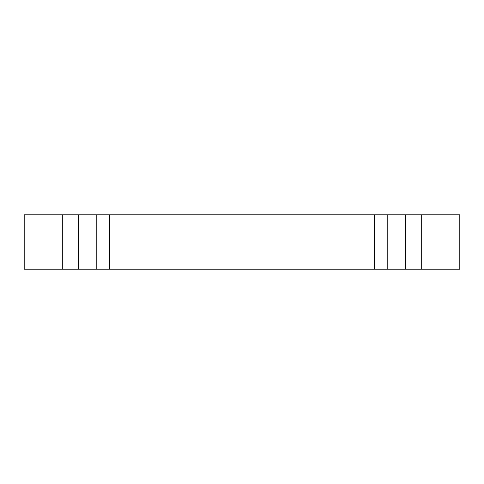 <?xml version="1.0" encoding="UTF-8"?>
<svg xmlns="http://www.w3.org/2000/svg" width="484" height="484" viewBox="0 0 484 484"><rect width="100%" height="100%" fill="white"/><g stroke="black" fill="none" stroke-linecap="round" stroke-linejoin="round"><path stroke-width="0.73" d="M109.505 214.775L109.505 269.225L24.2 269.225L24.2 214.775L374.495 214.775L374.495 269.225L459.8 269.225L459.8 214.775L374.495 214.775M96.8 214.775L96.8 269.225M109.505 269.225L374.495 269.225M387.2 214.775L387.2 269.225M78.65 214.775L78.65 269.225M62.315 214.775L62.315 269.225M405.35 214.775L405.35 269.225M421.685 214.775L421.685 269.225"/></g></svg>

